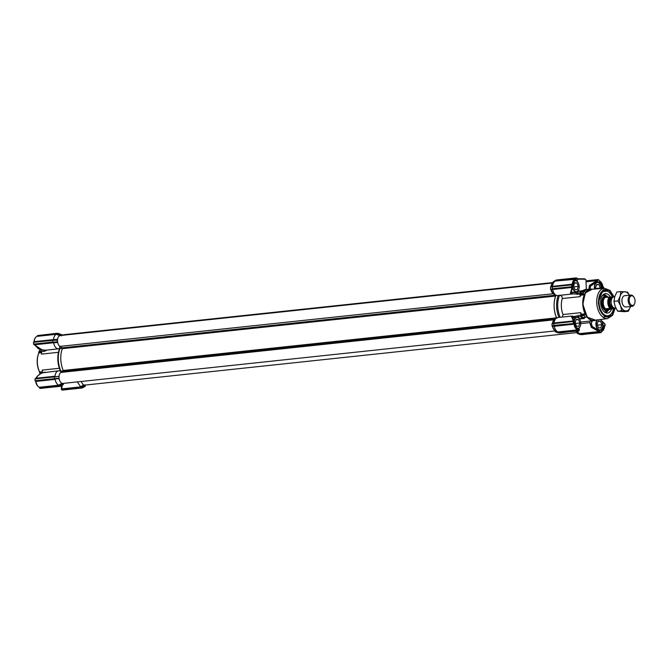 <?xml version="1.0" encoding="UTF-8"?>
<svg xmlns="http://www.w3.org/2000/svg" width="668" height="668" viewBox="0 0 668 668"><rect width="100%" height="100%" fill="white"/><g stroke="black" fill="none" stroke-linecap="round" stroke-linejoin="round"><path stroke-width="1" d="M60.12 334.326L57.072 333.29L61.064 334.392L60.12 334.326L59.719 335.762L56.588 334.276A7.356 4.359 83.9 0 0 53.482 339.594L53.231 340.321L57.156 340.096L57.732 342.484L53.615 342.759A7.356 4.359 83.9 0 0 58.141 348.821A7.356 4.359 83.9 0 0 58.617 348.821A7.356 4.359 83.9 0 0 59.402 348.604L59.844 346.241M53.615 342.759L34.686 344.763C36.439 347.176 38.861 348.83 41.934 349.731L45.14 350.232M60.897 371.166L60.37 371.208A7.356 4.359 83.9 0 0 60.128 371.091A7.356 4.359 83.9 0 0 58.592 370.807A7.356 4.359 83.9 0 0 55.01 376.226L53.908 376.735M41.216 373.404L40.047 373.529L39.562 372.827A15.848 9.394 83.9 0 0 40.214 373.946M41.383 349.623L40.055 349.765A16.984 10.062 83.9 0 0 39.12 351.36L38.736 352.22L41.408 351.936M35.229 378.698L54.283 376.66L54.384 378.915L59.001 378.664L59.051 376.418M62.082 371.842L63.176 371.174A1.136 0.668 -96.1 0 0 63.235 371.132M63.36 370.773A19.815 11.74 -96.1 0 1 62.425 348.362M61.047 347.118L62.199 347.961A1.136 0.668 -96.1 0 1 62.266 348.011M57.156 340.096L57.607 339.386L53.482 339.594L34.118 341.674A7.356 4.359 83.9 0 1 37.233 336.338L37.475 335.812L56.939 333.733L56.596 334.276L37.233 336.338M61.581 335.904L61.281 334.768M85.537 384.877L85.145 386.313L83.976 385.862L80.753 387.699L61.673 389.736L61.782 388.885L80.711 386.864L83.684 384.735L83.976 385.862M85.329 385.962L82.231 387.991L62.792 390.054M63.36 384.309L63.318 383.39M60.128 386.146L63.168 384.651L62.007 384.209L58.776 386.046L39.671 388.083L39.462 387.382M61.965 383.265L62.007 384.209M54.409 376.969L58.909 376.41M59.185 378.681L53.999 378.981L55.143 379.366A7.356 4.359 83.9 0 0 58.734 385.202L61.965 383.198M77.313 381.904L81.095 387.423L83.959 385.361M62.349 348.287L59.427 348.596A7.356 4.359 83.9 0 0 59.427 348.596L59.953 348.537A19.815 11.74 83.9 0 0 60.888 371.149M60.947 372.544L60.821 371.425L63.176 371.174M60.128 371.091L60.821 371.425M62.316 385.16L61.573 389.619M33.5 343.152L33.65 342.083L57.331 339.778M59.953 335.177L56.939 333.733M57.423 342.049L53.365 342.266L53.607 342.742M45.207 372.235L42.184 372.544A2.263 1.344 83.9 0 0 42.134 370.122L59.335 368.285M58.433 352.312L41.466 354.115A2.263 1.344 83.9 0 0 41.307 351.685A1.136 0.668 -96.1 0 1 41.291 350.299A18.111 10.73 -96.1 0 1 41.616 349.69M41.307 351.685L44.03 351.393C45.983 350.817 46.668 350.366 46.067 350.032M60.396 371.216L63.293 370.907M58.592 370.807L42.902 372.752C39.913 373.788 37.633 375.616 36.089 378.247L55.01 376.226M55.143 379.366L35.788 381.436A7.356 4.359 83.9 0 0 39.37 387.273L39.654 387.841L58.225 385.862M39.571 387.974L58.776 386.046M59.176 386.254L62.224 384.576M39.253 387.223L39.337 387.273A0.568 0.493 -25.7 0 1 39.429 387.415L39.429 387.415A0.568 0.493 -25.7 0 1 39.47 387.649M53.999 378.981L35.604 381.077M35.437 380.969L35.755 381.436M40.247 388.35L60.254 386.338M40.923 388.392L59.293 386.254M42.084 373.028A1.136 0.668 -96.1 0 1 42.184 372.544M61.807 385.453L61.264 388.4M61.322 387.657L61.473 388.834L61.322 387.657M53.223 340.321L33.534 342.292L33.592 344.154L33.575 343.143M59.928 334.668L56.58 333.532L37.475 335.812M41.934 349.731L44.865 350.282L58.617 348.821M52.872 340.346L52.847 342.292L33.784 344.329L41.9 349.765M33.767 344.346L35.646 345.849M57.223 341.699L52.847 342.292M41.583 352.712L38.828 352.996A15.848 9.394 83.9 0 0 38.777 353.13A15.848 9.394 83.9 0 0 39.629 372.001L42.36 371.709M44.773 372.276L42.902 372.752M36.965 377.22L35.822 378.389M42.877 372.744C39.763 373.754 37.366 375.683 35.696 378.522L35.262 378.948M35.212 378.698L58.884 376.41L35.103 378.915L35.045 379.917L34.97 378.931M61.673 389.736L62.358 390.02M61.815 389.97L80.753 387.699M81.154 387.908L84.201 386.238M61.414 388.768L61.481 389.619L62.283 390.012M82.106 387.799L62.901 390.054M34.068 341.599L34.711 339.068M37.341 335.854L37.141 336.388M52.939 341.924L34.335 344.296M39.604 372.777L39.429 371.734A1.136 0.668 -96.1 0 1 39.562 372.827L42.201 372.502M38.727 353.255L38.66 353.414A15.28 9.06 83.9 0 0 38.61 353.531A15.28 9.06 83.9 0 0 39.429 371.734M38.828 352.996L38.702 352.328A1.136 0.668 -96.1 0 1 38.677 353.364M82.214 387.983L81.262 387.908M61.423 388.617L61.531 389.369M595.564 320.147L587.247 317.2L582.813 304.165L585.368 292.834L592.265 289.252M605.776 291.44L607.538 289.92A13.761 8.158 83.9 0 1 613.55 296.951M604.189 290.263L607.488 289.904A13.761 8.158 83.9 0 0 604.874 289.712L604.832 289.703A13.761 8.158 83.9 0 0 601.985 291.306A13.761 8.158 83.9 0 0 598.645 304.199A13.761 8.158 83.9 0 0 604.624 316.081A13.761 8.158 83.9 0 0 607.321 317.024A13.761 8.158 83.9 0 0 614.744 308.132M603.814 315.496A12.45 7.381 83.9 0 0 605.458 315.922A12.45 7.381 83.9 0 0 606.26 315.906L607.796 315.739A12.45 7.381 -96.1 0 1 603.763 314.319A12.45 7.381 -96.1 0 1 599.054 300.742A12.45 7.381 -96.1 0 1 605.158 290.972A12.45 7.381 -96.1 0 1 609.191 292.4A12.45 7.381 -96.1 0 1 612.464 297.151M595.764 320.114A15.848 9.394 -96.1 0 1 593.919 320.64A15.848 9.394 -96.1 0 1 592.9 320.657A15.848 9.394 -96.1 0 1 587.072 317.041A15.848 9.394 -96.1 0 1 585.085 313.81A15.848 9.394 -96.1 0 1 584.283 294.805A15.848 9.394 -96.1 0 1 586.011 291.849L585.093 291.766M576.776 317.225L580.935 316.465L582.095 318.344L582.922 318.477L584.383 318.494L583.44 317.434M562.356 317.058L562.99 314.544L580.793 312.649L580.834 315.079L573.837 316.607L571.8 316.048L573.044 316.223L574.221 317.826M579.189 291.323L577.92 290.421L578.246 291.382A18.111 10.73 83.9 0 0 577.227 293.118L573.152 292.392L571.933 293.461L571.073 293.001A0.568 0.526 -163.6 0 1 570.43 293.344L571.925 287.449L552.678 289.494A7.356 4.359 83.9 0 0 555.926 295.164A7.356 4.359 83.9 0 0 557.212 295.573A7.356 4.359 83.9 0 0 557.688 295.573L572.109 294.012L571.933 293.461L572.109 294.012L571.274 294.079L570.43 293.344M579.114 290.772L579.624 291.048M582.955 290.755C587.773 288.609 587.272 288.693 581.469 291.006M552.102 286.764L550.457 287.14L550.549 289.394L552.219 289.044L552.678 289.494L551.067 289.854L553.196 293.603M582.387 292.242L583.239 291.306L581.778 291.098M582.145 291.423L583.239 291.306L582.571 291.565M556.603 295.465L555.926 295.164M590.061 286.873L590.495 286.196M589.969 289.536L590.529 286.163L596.34 282.213L598.219 281.888L600.365 282.94A5.97 3.54 -96.1 0 1 601.526 284.827L601.968 288.434M597.668 281.913L598.219 281.888M602.344 322.552L603.321 327.854A5.97 3.54 -96.1 0 1 602.319 329.575L600.248 330.384L594.487 328.289M576.918 281.186L576.977 280.644L574.647 280.777L573.603 282.564L571.265 292.417L572.568 292.676L571.082 292.141M573.678 282.364A5.97 3.54 -96.1 0 1 574.547 280.994L576.242 280.226L576.709 281.036M571.741 284.668L552.545 286.355L572.718 284.125L572.2 284.877L572.718 284.125C573.069 281.537 574.012 279.917 575.557 279.266L555.667 281.028L555.793 280.51L553.263 282.564L550.941 286.756L552.553 286.347A7.356 4.359 -96.1 0 1 554.49 281.696A7.356 4.359 -96.1 0 1 555.659 281.028L555.793 280.51L575.991 278.389L575.741 277.938L556.202 280.226L575.574 278.155L575.632 279.366L574.63 280.952L576.242 280.226M578.655 328.264L578.279 328.723L576.501 327.629A5.97 3.54 -96.1 0 1 576.075 327.095M572.15 317.601L573.42 317.701M586.011 291.849A15.848 9.394 -96.1 0 1 590.562 289.119A15.848 9.394 -96.1 0 1 592.466 289.236M604.832 289.72L603.07 291.231A12.45 7.381 83.9 0 0 601.309 292.058M607.488 289.904L604.874 289.712M586.32 289.57L590.562 289.119M583.214 291.315C588.399 289.177 587.957 289.219 581.895 291.448M580.567 294.413L581.427 291.999L584.149 291.707A16.984 10.062 83.9 0 0 583.214 293.31L584.283 294.805L580.659 295.198L580.567 294.413L583.749 294.07M578.83 291.139A1.136 0.802 92.4 0 0 578.246 291.382L580.951 291.114L579.949 292.834L580.116 296.65L580.659 295.198M580.116 296.65L562.322 298.546A15.848 9.394 83.9 0 0 562.99 314.544M581.452 314.194L585.085 313.81L584.609 314.628L581.427 314.97L580.793 312.649M581.427 314.97L582.496 317.525L585.218 317.233A16.984 10.062 83.9 0 1 584.141 315.48L584.609 314.628M586.162 317.15L587.072 317.041M604.874 291.532L603.83 290.496M562.322 298.546C562.356 296.709 561.421 295.607 559.525 295.239M572.125 293.903L579.958 294.212M590.303 321.024L589.777 322.644L580.734 323.604M578.112 315.371A1.136 0.668 -96.1 0 0 578.212 316.757A18.111 10.73 83.9 0 0 579.373 318.636L583.54 318.135M602.252 288.409L601.81 284.693L600.607 282.739L596.382 282.105A29.066 17.226 -96.1 0 0 596.073 281.771L597.91 280.201L596.073 281.771C593.735 282.631 591.748 283.975 590.12 285.812A23.781 14.095 -96.1 0 1 590.487 286.196L596.382 282.105L590.487 286.196L589.936 289.553L589.36 288.442L590.12 285.812L589.56 285.294L596.883 280.635L586.028 281.796M589.56 285.294L588.725 289.403L589.36 288.442M571.8 316.048L557.73 317.55A7.356 4.359 83.9 0 0 556.093 318.31A7.356 4.359 83.9 0 0 554.148 322.961L573.328 320.932L571.399 316.365A0.568 0.551 -34.8 0 1 572.067 316.69L572.902 316.599M580.935 316.465L580.834 315.079M582.98 317.492L582.496 317.525L582.98 317.492M577.344 331.161A7.356 4.359 83.9 0 0 579.44 333.449A7.356 4.359 83.9 0 0 579.774 333.616L599.021 331.562L591.322 327.362L589.777 322.644M590.145 323.379L590.863 324.297L591.998 320.84M582.613 318.653L579.899 318.945A1.136 0.668 83.9 0 1 579.373 318.636L579.256 318.653M556.219 280.059L553.238 281.913L556.202 280.226M553.363 281.687L553.263 282.564M550.674 289.403L551.067 289.854M555.809 295.548C553.238 302.93 553.555 310.536 556.77 318.36M556.093 318.31L553.914 320.256L552.144 323.771M555.292 330.994L558.047 332.514L557.855 331.946A7.356 4.359 -96.1 0 1 557.529 331.787A7.356 4.359 -96.1 0 1 554.281 326.126L553.822 325.658L573.637 323.546L573.152 321.508L573.645 321.475L551.993 323.763L552.085 326.017L555.534 331.946L557.939 332.764M557.529 331.787L555.016 330.351M592.324 320.807L591.347 323.254L592.174 326.477L598.344 330.017M576.066 331.303L579.44 333.449M599.714 331.395L600.724 332.238L602.578 329.75L598.386 330.084A29.066 17.226 -96.1 0 1 598.11 330.384L599.714 331.395L599.021 331.562L599.313 332.138L580.768 334.117L579.774 333.616M601.709 321.049L604.406 323.554M604.214 323.27L604.765 323.83M572.367 292.492L573.47 292.175M585.995 281.053L597.526 279.817L596.883 280.635L597.476 280.919M552.503 323.379L554.148 322.961L553.722 323.404M573.161 321.3L573.779 321.032L573.754 319.947L572.067 316.69M572.008 316.574L573.754 319.947L573.695 322.444L575.373 325.742M573.578 317.567L572.309 317.3M571.574 286.981L571.925 287.449L572.125 286.931L552.219 289.044M571.833 292.601L571.265 292.417A23.781 14.095 -96.1 0 0 571.073 293.001L572.359 287.265L572.434 288.576A29.066 17.226 -96.1 0 1 572.61 288.108L573.553 282.714M591.322 327.362L591.84 326.802L590.863 324.297M598.11 330.384C595.898 329.683 593.802 328.489 591.84 326.802A23.781 14.095 -96.1 0 0 592.174 326.477L592.24 326.535M591.564 322.469L592.341 320.807M591.339 323.312L592.249 326.46C594.654 328.472 596.691 329.658 598.369 330.009L600.248 330.384M578.956 328.071L579.148 330.401L579.29 328.965A29.066 17.226 -96.1 0 1 578.981 328.623L578.839 328.155M579.022 330.977L558.139 332.839L557.864 331.954L577.478 329.858L573.812 323.295L574.396 324.13L552.628 326.477M553.68 323.379L573.152 321.508L553.638 323.387L553.931 325.366L552.085 326.017M571.841 286.923L571.649 284.885L552.319 286.948L552.194 289.019L572.317 286.714L572.568 287.215M550.549 289.394L552.194 289.019M577.511 333.608L580.642 334.367L577.294 333.232L577.252 332.205M599.313 332.138L580.642 334.367M604.44 323.604A0.568 0.501 78.3 0 0 604.624 323.646L605.074 324.848M602.578 322.794L602.169 322.043M602.92 322.151A29.066 17.226 -96.1 0 1 602.753 322.619L603.621 327.963L604.974 323.846M576.985 278.623L577.102 281.345M577.102 279.166L577.252 280.343A29.066 17.226 -96.1 0 0 576.977 280.644L576.751 280.735M573.261 321.291L573.987 321.091M573.787 320.022L575.415 325.834L576.618 327.788L578.747 328.539M599.38 331.495L600.064 331.871M553.822 325.658L552.236 326.026M573.561 323.537L553.73 325.642M577.478 333.599L580.559 334.643L599.722 332.33M580.559 334.643L600.983 332.647L599.806 332.196M604.49 326.326L605.066 324.815L605.108 325.7M600.465 332.606L601.375 331.654C603.229 330.944 604.306 329.107 604.598 326.143L604.532 326.093C604.214 328.973 603.196 330.718 601.476 331.32L601.317 331.679M597.526 279.817L598.286 279.641L597.618 279.934M597.618 279.608L585.986 280.852L597.635 279.608L597.91 280.201M575.591 278.397L575.34 278.932A7.356 4.359 -96.1 0 0 572.225 284.259L571.649 284.885L572.117 284.869L572.192 286.689L552.394 288.743M559.675 333.048L579.24 330.585L558.582 332.981M578.53 328.723L576.618 327.788L578.688 330.576L579.206 330.343M603.463 288.133L603.496 287.273M603.521 289.06L603.53 288.083L601.526 284.827M576.993 278.381L577.152 279.383M597.927 279.95L599.046 280.017M573.219 322.452L573.812 323.295M574.547 280.994L571.683 285.729M601.35 331.47L601.183 332.171M558.223 332.864L577.862 330.543L578.688 330.576L578.43 330.944M577.778 330.668L558.665 332.706M577.862 330.543L577.661 329.449L578.171 330.401M575.557 279.266L576.217 277.98L577.052 278.372L575.674 278.264M599.204 280.727L603.413 287.232M602.828 286.397L603.221 287.023M599.004 280.159L598.328 279.65M577.085 278.381L577.302 279.6M575.599 279.241L575.991 278.389M578.663 289.712A5.661 3.357 -96.1 0 1 578.63 289.795A5.661 3.357 -96.1 0 1 577.661 291.248A5.661 3.357 -96.1 0 1 576.367 291.866A5.661 3.357 -96.1 0 1 572.668 287.916M574.438 281.17A5.436 3.223 -96.1 0 1 577.912 282.305A5.436 3.223 -96.1 0 1 578.697 289.628A5.436 3.223 -96.1 0 1 577.77 291.031A5.436 3.223 -96.1 0 1 572.835 287.19M578.296 286.397L577.787 285.052A3.423 2.029 83.9 0 0 577.486 284.276L576.977 282.931L576.075 282.856A3.423 2.029 83.9 0 0 575.549 282.823L574.639 282.748L574.238 284.025A3.423 2.029 83.9 0 0 574.221 284.075A3.423 2.029 83.9 0 0 574.004 284.768L573.612 286.046L574.121 287.39A3.423 2.029 83.9 0 0 574.413 288.167L574.923 289.511L575.833 289.578A3.423 2.029 83.9 0 0 576.359 289.62L577.261 289.687L577.661 288.409A3.423 2.029 83.9 0 0 577.895 287.674L578.296 286.397L574.213 286.831L573.637 285.962M575.165 280.61L574.998 280.627A5.661 3.357 -96.1 0 1 575.165 280.61A5.661 3.357 -96.1 0 1 577.82 282.163A5.661 3.357 -96.1 0 1 577.87 282.238M575.833 289.578L576.359 289.62M574.238 284.025L574.004 284.768M576.075 282.856L575.549 282.823M576.977 282.931L574.497 283.19M577.787 285.052L577.486 284.276M577.661 288.409L577.895 287.674M37.316 347.644A5.661 3.357 83.9 0 0 39.896 349.105L39.946 349.105M60.863 385.987A5.661 3.357 83.9 0 0 61.431 386.622M580.2 326.335A5.661 3.357 -96.1 0 1 580.166 326.41A5.661 3.357 -96.1 0 1 579.198 327.871A5.661 3.357 -96.1 0 1 577.904 328.489A5.661 3.357 -96.1 0 1 577.67 328.506M574.054 320.648A5.661 3.357 -96.1 0 1 575.407 317.859A5.661 3.357 -96.1 0 1 576.701 317.233A5.661 3.357 -96.1 0 1 579.348 318.786A5.661 3.357 -96.1 0 1 579.398 318.861M574.28 321.308A5.436 3.223 -96.1 0 1 575.666 318.035A5.436 3.223 -96.1 0 1 579.448 318.928A5.436 3.223 -96.1 0 1 580.233 326.251A5.436 3.223 -96.1 0 1 579.306 327.654A5.436 3.223 -96.1 0 1 577.068 328.097M579.824 323.02L579.315 321.675A3.423 2.029 83.9 0 0 579.022 320.899L578.513 319.554L577.603 319.479A3.423 2.029 83.9 0 0 577.085 319.446L576.175 319.371L575.774 320.648A3.423 2.029 83.9 0 0 575.758 320.698A3.423 2.029 83.9 0 0 575.54 321.391L575.14 322.669L575.649 324.013A3.423 2.029 83.9 0 0 575.95 324.79L576.459 326.134L577.369 326.201A3.423 2.029 83.9 0 0 577.887 326.243L578.797 326.31L579.198 325.032A3.423 2.029 83.9 0 0 579.432 324.297L579.824 323.02L575.749 323.454L575.173 322.586M577.369 326.201L577.887 326.243M575.774 320.648L575.54 321.391M577.603 319.479L577.085 319.446M578.513 319.554L576.033 319.813M579.315 321.675L579.022 320.899M579.198 325.032L579.432 324.297M594.528 289.06A5.661 3.357 -96.1 0 1 595.848 282.89A5.661 3.357 -96.1 0 1 597.142 282.272A5.661 3.357 -96.1 0 1 599.789 283.825A5.661 3.357 -96.1 0 1 599.839 283.9M594.846 289.035A5.436 3.223 -96.1 0 1 596.106 283.073A5.436 3.223 -96.1 0 1 599.889 283.967A5.436 3.223 -96.1 0 1 601.183 288.501M600.098 288.593L600.265 288.058L596.19 288.493L595.605 287.616M600.265 288.058L599.755 286.714A3.423 2.029 83.9 0 0 599.463 285.937L598.954 284.585L598.044 284.518A3.423 2.029 83.9 0 0 597.518 284.476L596.616 284.409L596.215 285.687A3.423 2.029 83.9 0 0 596.198 285.729A3.423 2.029 83.9 0 0 595.981 286.422L595.58 287.699L596.048 288.935M596.215 285.687L595.981 286.422M598.044 284.518L597.518 284.476M598.954 284.585L596.474 284.852M599.755 286.714L599.463 285.937M602.177 327.988A5.661 3.357 -96.1 0 1 602.144 328.071A5.661 3.357 -96.1 0 1 601.175 329.533A5.661 3.357 -96.1 0 1 599.881 330.151A5.661 3.357 -96.1 0 1 596.24 326.435A5.661 3.357 -96.1 0 1 596.983 319.964M600.39 319.521A5.436 3.223 -96.1 0 1 601.425 320.59A5.436 3.223 -96.1 0 1 602.21 327.913A5.436 3.223 -96.1 0 1 601.284 329.307A5.436 3.223 -96.1 0 1 596.833 327.178A5.436 3.223 -96.1 0 1 597.442 319.905M601.801 324.681L601.292 323.337A3.423 2.029 83.9 0 0 601 322.552L600.49 321.208L599.58 321.141A3.423 2.029 83.9 0 0 599.054 321.099L598.144 321.032L597.751 322.31A3.423 2.029 83.9 0 0 597.726 322.352A3.423 2.029 83.9 0 0 597.518 323.045L597.117 324.322L597.626 325.675A3.423 2.029 83.9 0 0 597.918 326.452L598.428 327.796L599.338 327.863A3.423 2.029 83.9 0 0 599.864 327.904L600.774 327.971L601.175 326.694A3.423 2.029 83.9 0 0 601.4 325.959L601.801 324.681L597.726 325.116L597.142 324.239M600.482 319.513A5.661 3.357 -96.1 0 1 601.325 320.448A5.661 3.357 -96.1 0 1 601.375 320.523M599.338 327.863L599.864 327.904M597.751 322.31L597.518 323.045M599.58 321.141L599.054 321.099M600.49 321.208L598.01 321.475M601.292 323.337L601 322.552M601.175 326.694L601.4 325.959M609.166 309.484A7.507 4.451 -96.1 0 1 607.947 310.545A7.507 4.451 -96.1 0 1 604.515 310.002A7.507 4.451 -96.1 0 1 601.759 300.976A7.507 4.451 -96.1 0 1 606.394 296.024A7.507 4.451 -96.1 0 1 607.788 296.784A7.507 4.451 -96.1 0 1 607.955 296.934M611.663 308.841A9.778 5.795 -96.1 0 1 606.36 313.016A9.778 5.795 -96.1 0 1 604.34 311.964A9.778 5.795 -96.1 0 1 600.624 302.253A9.778 5.795 -96.1 0 1 604.323 293.945A9.778 5.795 -96.1 0 1 608.615 294.747A9.778 5.795 -96.1 0 1 610.452 297.001M613.541 308.641A12.45 7.381 -96.1 0 1 607.796 315.739M577.261 332.564L84.986 385.085A5.661 3.357 -96.1 0 1 81.379 381.47M577.252 332.297A5.661 3.357 -96.1 0 1 575.966 331.311M556.578 317.951L556.536 317.834A19.815 11.74 -96.1 0 1 555.626 296.049L555.567 295.365M555.283 330.902L63.009 383.424A5.661 3.357 -96.1 0 1 59.168 378.831A5.661 3.357 -96.1 0 1 61.03 372.418L63.093 371.291L63.226 370.464A19.815 11.74 -96.1 0 1 62.308 348.679L62.107 347.828L59.945 346.383A5.661 3.357 -96.1 0 1 57.49 340.246A5.661 3.357 -96.1 0 1 60.27 335.545L553.071 282.973M555.208 330.602A5.661 3.357 -96.1 0 1 552.478 326.159M552.369 323.671A5.661 3.357 -96.1 0 1 554.34 319.78L554.607 319.638M554.356 294.488L553.254 293.753A5.661 3.357 -96.1 0 1 550.95 289.578M550.841 287.015A5.661 3.357 -96.1 0 1 552.912 283.107M63.978 335.152L64.153 334.685L553.263 282.506L64.153 334.685M614.71 296.784L613.925 296.868A5.661 3.357 83.9 0 0 611.162 302.554A5.661 3.357 83.9 0 0 614.76 308.132A5.661 3.357 83.9 0 0 615.128 308.132L615.863 308.048M631.936 295.774A4.868 2.881 83.9 0 0 629.231 300.4A4.868 2.881 83.9 0 0 632.345 305.468A4.868 2.881 83.9 0 0 634.6 303.673A4.868 2.881 83.9 0 0 633.899 297.118A4.868 2.881 83.9 0 0 631.936 295.774M634.6 303.673L634.366 304.241A5.661 3.357 -96.1 0 1 632.103 306.32A5.661 3.357 -96.1 0 1 631.744 306.32A5.661 3.357 -96.1 0 1 628.145 300.742A5.661 3.357 -96.1 0 1 630.901 295.056A5.661 3.357 -96.1 0 1 631.268 295.056A5.661 3.357 -96.1 0 1 633.548 296.617L633.899 297.118M608.389 297.118L606.502 296.692A6.622 3.925 83.9 0 0 606.502 296.692A6.622 3.925 83.9 0 0 603.271 303.339A6.622 3.925 83.9 0 0 607.479 309.877A6.622 3.925 83.9 0 0 607.905 309.868A6.622 3.925 83.9 0 0 607.922 309.868L613.717 308.482A6.054 3.59 83.9 0 0 614.284 308.04M608.849 309.626A6.797 4.025 -96.1 0 1 607.688 310.061A6.797 4.025 -96.1 0 1 607.254 310.069A6.797 4.025 -96.1 0 1 602.928 303.364A6.797 4.025 -96.1 0 1 606.243 296.55A6.797 4.025 -96.1 0 1 606.686 296.542A6.797 4.025 -96.1 0 1 607.763 296.859M613.015 297.193L610.669 297.018A6.054 3.59 83.9 0 0 608.573 302.479A6.054 3.59 83.9 0 0 611.136 308.29L605.843 308.716L607.488 309.868M606.936 296.692L605.367 297.444L610.669 297.018M611.136 308.29L614.026 308.591M609.942 309.025L605.843 308.716M619.595 300.909A9.619 5.703 83.9 0 0 620.564 305.76L618.017 300.917L620.163 296.183A9.619 5.703 83.9 0 0 619.595 300.909M626.409 306.921A5.72 3.39 -96.1 0 1 623.269 305.46A5.72 3.39 -96.1 0 1 621.925 301.093A5.72 3.39 -96.1 0 1 622.451 297.761A5.72 3.39 -96.1 0 1 625.215 295.665M630.517 306.512L628.371 311.246L621.733 310.745L620.564 305.76A9.619 5.703 83.9 0 0 625.741 310.921A9.619 5.703 83.9 0 0 630.517 306.512A9.619 5.703 83.9 0 0 630.525 306.487M629.323 295.231A9.619 5.703 83.9 0 0 624.939 291.766A9.619 5.703 83.9 0 0 620.163 296.183L620.931 291.59L627.569 292.091L629.373 295.223M620.931 291.59L616.865 292.025L614.719 296.759L613.95 301.351L615.119 306.336L617.666 311.179L624.304 311.68L628.371 311.246M617.666 311.179L621.733 310.745M613.95 301.351L618.017 300.917M62.199 347.961L59.853 348.212M64.003 334.868L61.281 334.852L64.003 334.868M39.654 387.841L39.37 387.273L58.734 385.202M35.346 380.977L54.384 378.915M59.611 348.587A19.247 11.406 83.9 0 0 60.487 371.191M61.306 335.361A8.492 0.743 -2.4 0 1 62.066 335.353M40.322 388.358L39.671 388.083M35.713 381.436L37.274 385.378M54.442 378.664L35.145 380.718L35.588 381.152A0.568 0.484 -26.1 0 1 35.629 381.311L35.588 381.152A0.568 0.484 -26.1 0 0 35.462 381.002M58.759 378.305L54.467 378.547M35.112 379.867L34.961 378.931M62.066 389.452L81.095 387.423M43.929 350.249A1.136 0.668 83.9 0 0 44.03 351.393M43.195 350.099L41.291 350.299M35.078 380.727L35.045 379.917M39.12 351.36L41.165 351.143M33.5 344.137L33.65 342.083L53.248 340.012M37.383 335.695L56.922 333.29L37.466 335.57M52.906 342.041L33.642 344.095M607.596 318.594A15.272 9.051 -96.1 0 1 596.741 302.738A15.272 9.051 -96.1 0 1 604.356 288.234L590.888 289.369A15.564 9.218 83.9 0 0 583.122 304.157A15.564 9.218 83.9 0 0 594.186 320.323L607.596 318.594L612.648 315.271L615.236 308.115M614.986 308.14L611.905 315.413L605.116 316.749L599.814 310.019L598.303 302.696L602.812 290.188L609.216 290.413L613.783 296.893M584.383 318.494L579.899 318.945M586.337 289.261L585.936 279.633A8.492 0.743 177.6 0 0 577.177 279.266M580.492 293.603L583.214 293.31M559.467 295.381A19.247 11.406 83.9 0 0 560.151 317.292M584.141 315.48L581.419 315.772M558.239 295.515A19.815 11.74 83.9 0 0 558.991 317.417M579.949 292.834L577.227 293.118A1.136 0.668 83.9 0 0 577.235 294.504M584.943 279.333L577.068 278.748L584.6 278.823L585.936 279.633M575.941 278.815L575.465 278.84M586.003 281.286L597.125 280.101M577.77 330.426L577.478 329.858A7.356 4.359 -96.1 0 1 573.895 324.022L573.545 323.554M603.321 327.854L602.319 329.575M553.931 325.366L573.403 323.546M572.2 284.877L552.127 286.764M599.446 280.844A7.356 4.359 -96.1 0 1 601.3 282.622M599.355 280.777L600.365 282.94M603.864 328.932A7.356 4.359 -96.1 0 1 601.417 331.637M574.029 320.59L576.501 327.629M601.025 332.639L601.258 331.821A0.568 0.443 -164.4 0 1 601.434 331.57M581.653 334.71L601.233 332.28M607.938 310.019A7.022 4.158 -96.1 0 1 603.279 307.923A7.022 4.158 -96.1 0 1 602.235 300.116A7.022 4.158 -96.1 0 1 606.502 296.542M602.352 295.699A8.25 4.885 -96.1 0 1 604.532 295.498L606.394 296.024M603.321 294.596A9.043 5.361 -96.1 0 1 606.252 295.632A9.043 5.361 -96.1 0 1 606.811 296.174M608.323 310.311A9.043 5.361 -96.1 0 1 605.241 312.591M607.947 310.545L606.235 311.455A8.25 4.885 -96.1 0 1 604.056 311.714M62.107 347.828L555.342 295.198M63.226 370.464L556.536 317.834M61.03 372.418L554.34 319.78M63.093 371.291L555.609 318.745M62.308 348.679L555.626 296.049M59.945 346.383L553.254 293.753M63.986 334.952L553.254 282.748M612.038 298.212A4.526 2.68 83.9 0 0 609.959 302.846A4.526 2.68 83.9 0 0 612.832 307.205A4.526 2.68 83.9 0 0 612.999 307.213M613.433 307.589A5.093 3.023 -96.1 0 1 612.406 307.823A5.093 3.023 -96.1 0 1 609.149 302.52A5.093 3.023 -96.1 0 1 611.98 297.678A5.093 3.023 -96.1 0 1 612.381 297.753M609.917 308.274A6.622 3.925 -96.1 0 1 609.45 297.01M59.586 348.554C56.939 355.96 57.256 363.559 60.537 371.35M40.94 388.392L39.771 388.317L39.278 387.265C37.391 386.304 36.172 384.317 35.621 381.303M60.262 386.329L63.235 384.634M61.765 385.469L61.247 388.275M33.759 342.099L33.985 341.657C34.327 338.801 35.396 337.031 37.191 336.346M85.212 386.296L82.231 387.991M61.097 334.401L58.041 333.365M34.536 344.98L33.918 344.354M41.14 349.548L40.155 349.648M614.034 296.859L609.993 290.413L604.356 288.234M580.626 322.059L593.919 320.64M581.603 291.883L584.408 291.582M582.763 317.676L585.619 317.375M601.258 320.356L604.189 323.228M578.972 328.055L579.365 329.683M552.361 283.599L554.49 281.696M577.144 281.378L577.327 279.725M578.897 291.131L581.31 290.872M602.928 286.572L603.563 287.248L603.613 289.069M596.357 282.213L597.81 281.896M556.277 280.017L575.691 277.946M553.313 281.696L556.252 280.026M602.937 286.58L602.912 286.488C602.336 283.591 601.142 281.679 599.321 280.752M576.25 277.98L576.801 278.03M576.367 291.866L571.265 292.417M576.701 317.233L572.635 317.667M597.142 282.272L595.789 282.414M599.881 330.151L599.204 330.226M606.686 310.169C603.187 309.393 601.718 306.061 602.277 300.191L605.25 296.659M603.964 290.463L605.158 290.972L603.12 291.19M602.937 317.183L606.135 316.799M630.901 295.056L624.263 295.765M605.066 296.675L606.243 296.55M606.511 310.186L607.688 310.061M632.103 306.32L625.465 307.029M614.159 308.558L614.577 308.115"/></g></svg>

